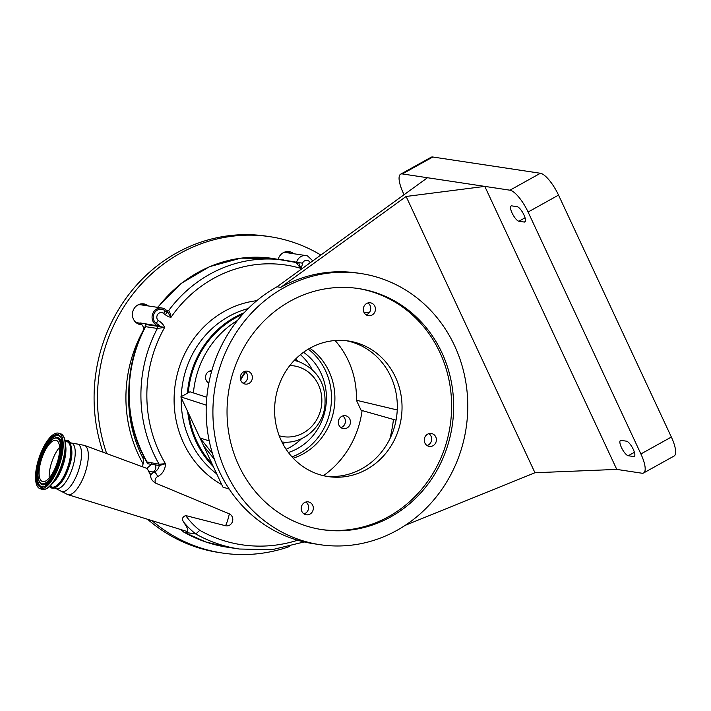 <?xml version="1.0" encoding="UTF-8"?>
<svg xmlns="http://www.w3.org/2000/svg" width="711" height="711" viewBox="0 0 711 711"><rect width="100%" height="100%" fill="white"/><g stroke="black" fill="none" stroke-linecap="round" stroke-linejoin="round"><path stroke-width="1.07" d="M283.298 252.707A9.136 8.479 -81.4 0 1 286.231 252.601L306.121 255.605A9.136 8.479 -81.4 0 1 307.472 255.933M280.694 259.497A10.967 10.176 98.6 0 1 280.676 259.648A9.136 8.479 -81.4 0 1 280.694 259.497L283.369 259.897A1.831 1.404 -145.6 0 1 283.378 260.057M310.227 262.732A4.568 4.239 98.6 0 0 302.539 263.186L283.28 260.039M143.08 458.399A127.5 118.302 -81.4 0 1 128.727 392.445M287.422 251.552A10.514 9.75 -81.4 0 1 290.026 252.974A10.514 9.75 -81.4 0 1 290.319 253.214M278.197 259.275A10.514 9.75 -81.4 0 1 289.137 251.65A10.514 9.75 -81.4 0 1 293.394 253.489A10.514 9.75 -81.4 0 1 293.696 253.729M141.924 324.767A10.514 9.75 -81.4 0 1 140.618 324.669A10.514 9.75 -81.4 0 1 136.352 322.83A10.514 9.75 -81.4 0 1 133.188 310.396A10.514 9.75 -81.4 0 1 143.755 303.881A10.514 9.75 -81.4 0 1 148.021 305.712A10.514 9.75 -81.4 0 1 148.315 305.952M142.049 303.784A10.514 9.75 -81.4 0 1 144.644 305.206A10.514 9.75 -81.4 0 1 144.946 305.446M141.151 323.896A10.514 9.75 -81.4 0 1 138.956 324.252M320.839 255.036A159.948 148.412 98.6 0 0 270.029 236.701L266.661 236.194A159.948 148.412 98.6 0 0 103.033 452.232M147.604 519.288A159.948 148.412 98.6 0 0 154.003 524.549A159.948 148.412 98.6 0 0 218.855 552.5L222.223 553.007A159.948 148.412 98.6 0 0 289.297 546.617M270.029 236.701A159.948 148.412 98.6 0 0 106.694 453.582M151.932 520.63A159.948 148.412 98.6 0 0 157.38 525.065A159.948 148.412 98.6 0 0 222.223 553.007M146.83 468.38L151.452 464.336L147.524 463.741L146.226 461.004M145.151 326.749L145.275 324.438A1.831 1.698 -81.4 0 1 145.586 326.678L145.097 326.847C122.772 368.334 123.403 422.05 146.733 461.901L159.104 464.203L165.441 463.723L159.317 465.527L155.051 464.878M141.898 466.567A9.136 8.479 98.6 0 0 142.511 456.969L144.173 457.217M154.838 463.554L155.051 464.887L151.452 464.336L151.239 463.012M140.449 323.256L138.121 322.901A9.136 8.479 -81.4 0 1 136.77 322.572A9.136 8.479 -81.4 0 1 135.348 321.932M163.272 308.343A9.136 8.479 -81.4 0 1 168.285 313.089A12.274 11.385 98.6 0 1 166.676 312.049L164.899 310.671A7.83 7.27 -81.4 0 0 162.881 309.587A7.83 7.27 -81.4 0 0 154.136 313.515A7.83 7.27 -81.4 0 0 156.109 323.345A12.274 11.385 98.6 0 1 159.753 326.153A9.136 8.479 -81.4 0 1 159.193 326.082A9.136 8.479 -81.4 0 1 157.842 325.754A9.136 8.479 -81.4 0 1 152.314 315.044A9.136 8.479 -81.4 0 1 161.921 308.014A9.136 8.479 -81.4 0 1 163.272 308.343M137.916 304.939A9.136 8.479 -81.4 0 1 140.858 304.823L161.921 308.014M143.978 329.024A10.967 10.176 98.6 0 0 140.023 322.918L159.753 326.153M180.523 529.464L183.989 532.192L195.792 533.979A82.263 76.326 -81.4 0 1 183.758 522.221L187.846 528.966L187.597 531.65L67.776 494.616A25.996 9.563 108.7 0 0 85.613 471.42A25.996 9.563 108.7 0 0 84.458 445.379L76.61 443.94A25.018 9.207 108.7 0 1 78.921 469.216A25.018 9.207 108.7 0 1 60.675 490.999L67.776 494.616M155.051 464.887C156.5 467.065 155.976 469.438 153.478 472.015L150.679 475.41L147.239 468.54L84.458 445.379M145.275 324.438L164.694 327.353L157.38 328.455L145.586 326.678A133.446 123.812 98.6 0 0 147.31 462.417A1.831 1.698 98.6 0 1 147.524 463.741M166.276 310.165L168.676 310.529C169.698 311.711 170.453 313.986 170.951 317.364A15.535 14.416 -81.4 0 1 169.378 316.937A15.535 14.416 -81.4 0 1 165.37 314.786L163.601 313.409A4.568 4.239 98.6 0 0 158.26 320.617L156.109 323.345M302.539 263.186A15.535 14.416 -81.4 0 1 300.904 268.403L296.798 263.532A1.831 0.782 -44.8 0 0 298.504 262.243L300.904 268.403A128.878 119.572 98.6 0 0 170.951 317.364L168.16 312.804M296.798 263.532L295.341 262.35A1.831 1.698 -81.4 0 1 295.278 262.341M149.497 473.846L151.896 473.882A9.136 8.479 -81.4 0 1 154.323 472.14L148.972 471.429M183.758 522.221C181.643 519.137 182.292 516.924 185.704 515.573A77.695 72.087 98.6 0 0 199.782 530.326L195.792 533.979A146.244 135.685 -81.4 0 0 217.673 543.764A146.244 135.685 -81.4 0 0 239.287 549.016L272.073 549.692L304.21 541.942M158.26 320.617A15.535 14.416 -81.4 0 1 164.694 327.353A128.878 119.572 98.6 0 0 165.441 463.723A13.713 12.718 -81.4 0 1 157.673 476.557A4.568 4.239 98.6 0 0 155.7 483.169L229.306 513.849A6.266 5.812 -81.4 0 1 232.488 521.51A6.266 5.812 -81.4 0 1 225.591 525.749L185.704 515.573M65.145 440.704A24.938 9.172 108.7 0 1 66.701 440.571A24.938 9.172 108.7 0 1 68.62 465.732A24.938 9.172 108.7 0 1 50.757 487.648A24.938 9.172 108.7 0 1 49.601 486.591M49.868 486.342L51.761 486.982A23.898 8.799 -71.3 0 0 68.247 465.678A23.898 8.799 -71.3 0 0 67.092 441.709L65.208 441.069M38.581 459.306A29.249 10.763 -71.3 0 0 39.985 488.644A29.249 10.763 -71.3 0 0 60.151 462.568A29.249 10.763 -71.3 0 0 58.746 433.239A29.249 10.763 -71.3 0 0 38.581 459.306M41.362 459.724A21.703 7.99 -71.3 0 0 42.402 481.498A21.703 7.99 -71.3 0 0 57.369 462.15A21.703 7.99 -71.3 0 0 56.329 440.376A21.703 7.99 -71.3 0 0 41.362 459.724M49.192 477.996A21.703 7.99 108.7 0 1 51.423 463.137A21.703 7.99 108.7 0 1 59.6 447.29M155.7 483.169C152.207 481.071 150.536 478.485 150.679 475.41M244.077 312.804A92.314 85.649 98.6 0 0 187.42 393.236M187.695 411.625A92.314 85.649 98.6 0 0 213.353 466.647M212.189 464.141A91.399 84.805 -81.4 0 1 188.868 414.131M188.308 392.739A91.399 84.805 -81.4 0 1 235.217 318.048A91.399 84.805 -81.4 0 1 242.647 314.378M193.419 392.907A91.399 84.805 -81.4 0 1 237.598 320.359M347.084 427.942A6.532 6.061 -81.4 0 1 343.413 428.617A6.532 6.061 -81.4 0 1 338.392 423.276A6.532 6.061 -81.4 0 1 341.698 416.388A6.532 6.061 -81.4 0 1 345.368 415.704A6.532 6.061 -81.4 0 1 350.39 421.054A6.532 6.061 -81.4 0 1 347.084 427.942M309.845 348.257A61.235 56.818 -81.4 0 1 303.242 453.849A61.235 56.818 -81.4 0 1 293.225 458.204M362.095 410.54A91.399 84.805 -81.4 0 1 323.425 475.677M396.054 420.174L361.081 410.256L356.415 400.249A84.413 78.317 98.6 0 0 335.085 340.525M208.856 383.069A6.532 6.061 -81.4 0 1 205.506 377.31A6.532 6.061 -81.4 0 1 208.883 371.4A6.532 6.061 -81.4 0 1 211.816 370.662M209.932 370.946A6.532 6.061 -81.4 0 1 211.345 372.351M342.746 415.926A6.532 6.061 -81.4 0 1 342.027 427.178A6.532 6.061 -81.4 0 1 340.978 427.631M319.852 544.662A137.099 127.207 -81.4 0 1 214.322 432.439A137.099 127.207 -81.4 0 1 283.787 287.804A137.099 127.207 -81.4 0 1 360.833 273.531A137.099 127.207 -81.4 0 1 466.363 385.753A137.099 127.207 -81.4 0 1 396.898 530.388A137.099 127.207 -81.4 0 1 319.852 544.662L313.116 543.639A137.099 127.207 -81.4 0 1 207.576 431.417A137.099 127.207 -81.4 0 1 277.041 286.782L427.489 177.732L402.346 173.928A23.214 7.039 -119.1 0 0 400.649 174.177A23.214 7.039 -119.1 0 0 403.359 193.179L404.079 194.707M346.195 340.702A68.549 63.608 -81.4 0 1 396.782 397.671A68.549 63.608 -81.4 0 1 361.881 468.727A68.549 63.608 -81.4 0 1 325.727 476.166M428.866 433.666A6.532 6.061 -81.4 0 1 431.666 439.442A6.532 6.061 -81.4 0 1 428.298 445.015A6.532 6.061 -81.4 0 1 427.071 445.53M305.801 502.046A6.532 6.061 -81.4 0 1 308.61 507.823A6.532 6.061 -81.4 0 1 305.241 513.395A6.532 6.061 -81.4 0 1 304.006 513.911M244.851 371.338A6.532 6.061 -81.4 0 1 247.659 377.114A6.532 6.061 -81.4 0 1 244.291 382.687A6.532 6.061 -81.4 0 1 243.055 383.202M367.916 302.957A6.532 6.061 -81.4 0 1 370.715 308.734A6.532 6.061 -81.4 0 1 367.356 314.306A6.532 6.061 -81.4 0 1 366.121 314.822M360.833 273.531L357.802 273.077A137.099 127.207 98.6 0 0 280.747 287.342L277.041 286.782M366.6 469.438A68.549 63.608 98.6 0 0 401.333 397.12A68.549 63.608 98.6 0 0 348.568 341.013A68.549 63.608 98.6 0 0 310.04 348.141A68.549 63.608 98.6 0 0 275.308 420.459A68.549 63.608 98.6 0 0 328.073 476.574A68.549 63.608 98.6 0 0 366.6 469.438M433.017 445.726A6.532 6.061 98.6 0 0 436.332 438.838A6.532 6.061 98.6 0 0 431.301 433.497A6.532 6.061 98.6 0 0 427.631 434.172A6.532 6.061 98.6 0 0 424.325 441.069A6.532 6.061 98.6 0 0 429.355 446.41A6.532 6.061 98.6 0 0 433.017 445.726M309.96 514.115A6.532 6.061 98.6 0 0 313.267 507.227A6.532 6.061 98.6 0 0 308.236 501.877A6.532 6.061 98.6 0 0 304.575 502.561A6.532 6.061 98.6 0 0 301.26 509.449A6.532 6.061 98.6 0 0 306.29 514.791A6.532 6.061 98.6 0 0 309.96 514.115M249.01 383.407A6.532 6.061 98.6 0 0 252.316 376.519A6.532 6.061 98.6 0 0 247.286 371.169A6.532 6.061 98.6 0 0 243.624 371.853A6.532 6.061 98.6 0 0 240.309 378.741A6.532 6.061 98.6 0 0 245.339 384.082A6.532 6.061 98.6 0 0 249.01 383.407M372.075 315.026A6.532 6.061 98.6 0 0 375.381 308.13A6.532 6.061 98.6 0 0 370.351 302.788A6.532 6.061 98.6 0 0 366.68 303.473A6.532 6.061 98.6 0 0 363.374 310.36A6.532 6.061 98.6 0 0 368.405 315.702A6.532 6.061 98.6 0 0 372.075 315.026M321.114 529.473A121.91 113.111 98.6 0 0 388.615 516.639A121.91 113.111 98.6 0 0 450.445 388.579A121.91 113.111 98.6 0 0 357.553 288.408M390.632 516.941A121.91 113.111 98.6 0 0 452.4 388.339A121.91 113.111 98.6 0 0 358.557 288.559A121.91 113.111 98.6 0 0 290.052 301.251A121.91 113.111 98.6 0 0 228.293 429.853A121.91 113.111 98.6 0 0 322.127 529.633A121.91 113.111 98.6 0 0 390.632 516.941M280.747 287.342L406.123 196.467L484.795 186.389L427.489 177.732M406.123 196.467L534.956 472.744L405.288 525.305M534.956 472.744L616.766 469.402L641.917 473.206A23.214 7.039 -119.1 0 0 643.615 472.957A23.214 7.039 -119.1 0 0 640.895 453.965L528.086 212.029A23.214 7.039 -119.1 0 0 509.947 190.192L484.795 186.389L616.766 469.402M524.3 222.054A8.683 2.631 -119.1 0 0 524.931 221.956A8.683 2.631 -119.1 0 0 523.483 213.967A8.683 2.631 -119.1 0 0 517.137 206.688L511.742 205.87A8.683 2.631 -119.1 0 0 511.102 205.968A8.683 2.631 -119.1 0 0 512.551 213.958A8.683 2.631 -119.1 0 0 518.906 221.237L524.3 222.054L525.349 221.468M621.085 440.367A8.683 2.631 -119.1 0 0 620.454 440.465A8.683 2.631 -119.1 0 0 621.903 448.454A8.683 2.631 -119.1 0 0 628.248 455.733L633.643 456.551A8.683 2.631 -119.1 0 0 634.283 456.453A8.683 2.631 -119.1 0 0 632.834 448.463A8.683 2.631 -119.1 0 0 626.48 441.184L621.085 440.367M643.615 472.957L674.064 456.044A23.214 7.039 -119.1 0 0 671.353 437.043L558.535 195.107A23.214 7.039 -119.1 0 0 540.396 173.271L432.803 157.007A23.214 7.039 -119.1 0 0 431.097 157.255L400.649 174.177M209.247 440.953L199.969 437.932L212.509 453.591M206.821 397.271L189.997 391.797L180.834 396.898L203.737 446.019L214.411 459.35M369.089 312.884L363.863 312.093M180.834 396.898L206.288 405.172M203.737 446.019L222.872 487.053L229.262 489.132M356.415 400.249L397.245 409.971M209.007 382.296A6.532 6.061 -81.4 0 1 208.163 382.651M308.307 349.145A61.19 56.773 -81.4 0 1 330.748 407.643A61.19 56.773 -81.4 0 1 292.017 456.897M303.535 352.292A55.751 51.734 -81.4 0 1 325.762 406.896A55.751 51.734 -81.4 0 1 288.39 452.489M245.455 371.791A42.127 39.087 98.6 0 0 240.451 379.434M240.656 380.127A41.585 38.59 -81.4 0 1 245.828 372.137M180.79 529.544A82.263 76.326 98.6 0 0 183.989 532.192A146.244 135.685 98.6 0 0 205.87 541.986A146.244 135.685 98.6 0 0 227.493 547.239L205.746 541.951L183.749 532.112M295.341 262.35A1.831 1.698 -81.4 0 0 296.709 261.915A9.136 8.479 -81.4 0 1 306.121 255.605L307.579 255.96L312.822 260.857M143.107 330.784A129.331 119.999 98.6 0 0 143.124 463.865M156.029 325.336A10.967 10.176 98.6 0 1 157.069 326.225A1.831 1.698 -81.4 0 1 157.38 328.455A133.446 123.812 -81.4 0 0 159.104 464.203A1.831 1.698 98.6 0 1 159.317 465.527A9.136 8.479 98.6 0 1 154.323 472.14A4.568 1.44 -115.6 0 1 157.673 476.557M167.218 311.231A1.831 1.698 98.6 0 0 168.676 310.529A133.446 123.812 -81.4 0 1 284.889 260.279A133.446 123.812 -81.4 0 1 295.198 262.323M157.549 307.348L181.136 283.44L209.549 266.669L240.905 258.155L273.095 258.502A133.446 123.812 98.6 0 0 157.886 307.401M199.782 530.326A141.667 131.446 98.6 0 0 220.712 539.667A141.667 131.446 98.6 0 0 297.651 540.227M389.895 438.803A141.667 131.446 98.6 0 0 393.459 419.446M229.306 513.849A21.925 8.07 108.7 0 1 227.778 519.848A21.925 8.07 108.7 0 1 225.591 525.749M69.874 442.5L71.571 443.077A24.041 8.843 108.7 0 1 72.718 467.189A24.041 8.843 108.7 0 1 56.142 488.617L60.675 490.999M52.623 483.329A23.898 8.799 -71.3 0 0 63.43 464.052A23.898 8.799 -71.3 0 0 65.563 445.13M45.495 489.044A28.769 10.585 -71.3 0 0 62.541 463.412A28.769 10.585 -71.3 0 0 63.368 436.27M60.711 433.897C62.124 434.003 63.475 435.745 64.763 439.114C66.31 445.264 65.572 453.369 62.541 463.412C58.755 474.957 53.992 483.053 48.259 487.684C45.255 489.523 43.149 490.066 41.94 489.301A29.249 10.763 -71.3 0 0 62.115 463.234A29.249 10.763 -71.3 0 0 60.711 433.897L58.746 433.239M39.167 459.395A27.649 10.176 -71.3 0 0 41.149 487.284A27.649 10.176 -71.3 0 0 59.564 462.479A27.649 10.176 -71.3 0 0 57.591 434.59A27.649 10.176 -71.3 0 0 39.167 459.395M39.807 459.564A26.982 9.927 -71.3 0 0 42.811 486.795C43.291 487.47 45.415 486.022 49.201 482.458C53.361 477.57 56.8 470.913 59.511 462.479C64.852 446.33 61.048 435.443 59.866 436.421A26.982 9.927 -71.3 0 0 39.807 459.564M59.991 436.536A26.831 9.874 -71.3 0 0 40.172 459.679A26.831 9.874 -71.3 0 0 42.971 486.777M40.643 483.729A24.814 9.127 -71.3 0 0 40.767 483.844A24.814 9.127 -71.3 0 0 59.217 462.559A24.814 9.127 -71.3 0 0 56.462 437.514A24.814 9.127 -71.3 0 0 56.285 437.541M40.767 483.844L40.518 483.613A24.663 9.074 -71.3 0 0 58.853 462.443A24.663 9.074 -71.3 0 0 56.116 437.558L56.462 437.514M40.518 459.599A23.987 8.825 -71.3 0 0 42.233 483.8A23.987 8.825 -71.3 0 0 58.213 462.274A23.987 8.825 -71.3 0 0 56.498 438.083A23.987 8.825 -71.3 0 0 40.518 459.599M163.601 313.409A4.568 1.511 -52.2 0 0 164.899 310.671M165.37 314.786A4.568 1.511 -52.2 0 0 166.676 312.049M221.716 484.582A97.798 90.741 -81.4 0 1 175.964 380.136A97.798 90.741 -81.4 0 1 256.822 300.682M248.166 308.574A92.314 85.649 98.6 0 0 181.278 396.649M181.243 397.787A92.314 85.649 98.6 0 0 216.722 473.864M518.906 221.237L525.065 217.815M640.895 453.965L671.353 437.043M528.086 212.029L558.535 195.107M509.947 190.192L540.396 173.271M633.643 456.551L634.692 455.964M628.248 455.733L634.408 452.312M402.346 173.928L432.803 157.007M300.433 354.673A55.751 51.734 -81.4 0 1 312.067 369.409M301.597 438.651A55.751 51.734 -81.4 0 1 286.133 449.29M295.589 359.046A50.268 46.642 -81.4 0 1 297.953 361.348M285.733 442.189A50.268 46.642 -81.4 0 1 282.8 443.682M294.247 360.424A41.274 38.296 -81.4 0 1 295.252 360.628A41.274 38.296 -81.4 0 1 298.896 361.65M279.219 435.772A35.79 33.204 98.6 0 0 320.323 411.269A35.79 33.204 98.6 0 0 299.242 367.178A35.79 33.204 98.6 0 0 289.839 365.543M282.942 442.073A41.274 38.296 -81.4 0 1 281.92 441.975L282.942 442.073C302.619 444.099 321.959 427.729 324.776 407.092C326.793 385.113 318.19 369.978 298.976 361.677L294.256 360.406M273.095 258.502L295.252 262.341M227.493 547.239L239.287 549.016M71.571 443.077L76.61 443.94M54.454 488.039L56.142 488.617M50.757 487.648L53.743 488.199L57.36 486.493L61.217 482.52C64.523 478.13 67.225 472.628 69.331 466.016C75.562 449.743 68.691 438.02 66.701 440.571M41.94 489.301L39.985 488.644M40.518 483.613C37.061 479.098 37.052 471.091 40.465 459.599C44.749 446.784 49.966 439.434 56.116 437.558"/></g></svg>
